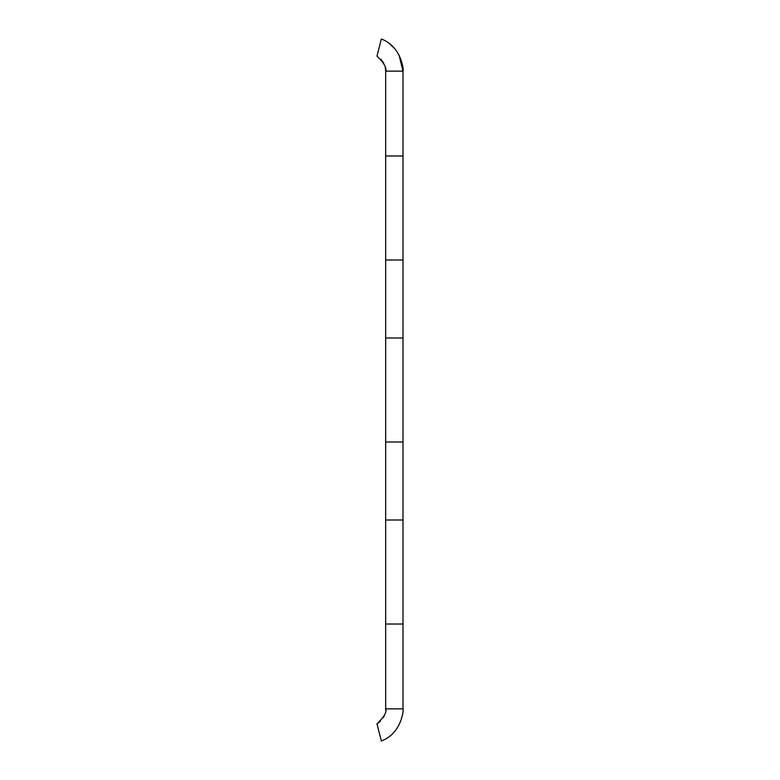 <?xml version="1.0" encoding="UTF-8"?>
<svg xmlns="http://www.w3.org/2000/svg" width="780" height="780" viewBox="0 0 780 780"><rect width="100%" height="100%" fill="white"/><g stroke="black" fill="none" stroke-linecap="round" stroke-linejoin="round"><path stroke-width="1.17" d="M381.352 39L377.003 56.121L381.352 39C402.09 46.722 403.923 71.604 402.997 71.136L402.997 708.864L385.671 708.864L385.671 71.136L402.997 71.136L399.058 55.078M394.836 48.789L388.869 43.202M402.997 125.648L402.997 95.316M402.997 220.993L402.997 251.326M402.997 559.007L402.997 528.674M402.997 684.684L402.997 654.352M402.997 155.98L385.671 155.98M385.183 67.07L385.671 71.136C386.997 68.123 384.111 63.112 377.003 56.121M383.74 63.199L380.942 59.241M385.671 259.994L402.997 259.994M402.997 337.994L385.671 337.994M385.671 442.006L402.997 442.006M402.997 520.007L385.671 520.007M385.671 624.019L402.997 624.019M380.533 721.178L377.003 723.879C384.111 716.888 386.997 711.886 385.671 708.864L385.622 710.112M381.352 741C402.188 733.181 403.884 708.376 402.997 708.864C403.923 708.396 402.09 733.278 381.352 741L377.003 723.879L381.352 741M384.209 715.825L383.321 717.571"/></g></svg>
